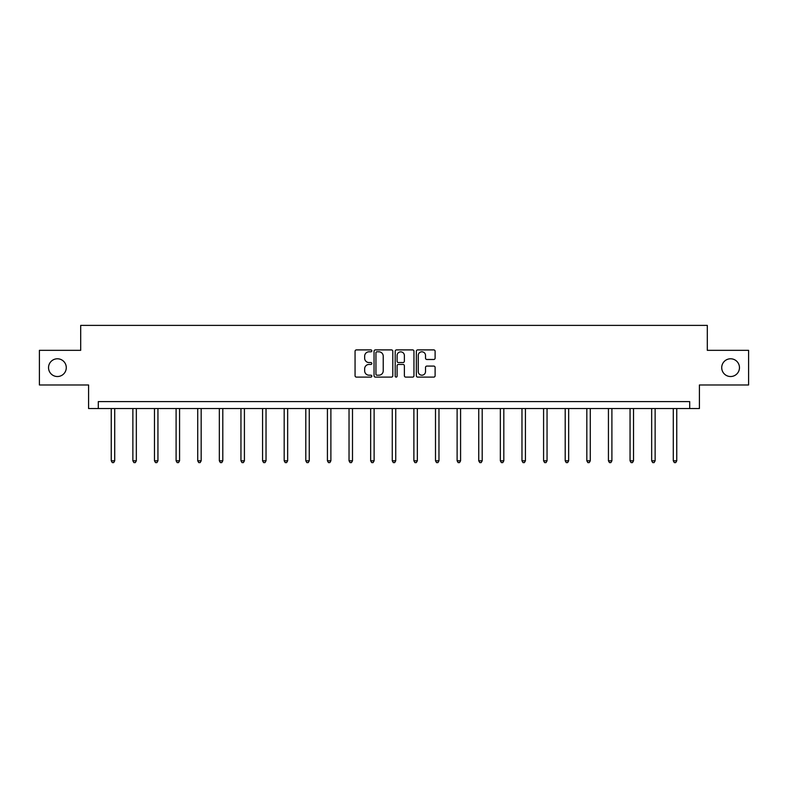 <?xml version="1.0" encoding="UTF-8"?>
<svg xmlns="http://www.w3.org/2000/svg" width="788" height="788" viewBox="0 0 788 788"><rect width="100%" height="100%" fill="white"/><g stroke="black" fill="none" stroke-linecap="round" stroke-linejoin="round"><path stroke-width="1.18" d="M371.828 350.847A0.955 0.955 0 0 0 370.882 349.902L356.422 349.902A1.359 1.359 0 0 0 355.063 351.261L355.063 375.738A1.359 1.359 0 0 0 356.422 377.107L370.882 377.107A0.955 0.955 0 0 0 371.828 376.152A0.955 0.955 0 0 0 370.882 375.196L369.011 375.196A4.354 4.354 0 0 1 364.657 370.843L364.657 368.804A4.354 4.354 0 0 1 369.011 364.45L370.882 364.45A0.955 0.955 0 0 0 371.828 363.504A0.955 0.955 0 0 0 370.882 362.549L369.011 362.549A4.354 4.354 0 0 1 364.657 358.195L364.657 356.156A4.354 4.354 0 0 1 369.011 351.803L370.882 351.803A0.955 0.955 0 0 0 371.828 350.847M721.719 367.661A8.865 8.865 0 0 0 730.584 376.526A8.865 8.865 0 0 0 739.459 367.661A8.865 8.865 0 0 0 730.584 358.786A8.865 8.865 0 0 0 721.719 367.661M48.541 367.661A8.865 8.865 0 0 0 57.416 376.526A8.865 8.865 0 0 0 66.281 367.661A8.865 8.865 0 0 0 57.416 358.786A8.865 8.865 0 0 0 48.541 367.661M433.755 359.486A1.359 1.359 0 0 0 435.114 358.126L435.114 351.261A1.359 1.359 0 0 0 433.755 349.902L417.699 349.902A1.359 1.359 0 0 0 416.34 351.261L416.34 375.738A1.359 1.359 0 0 0 417.699 377.107L433.755 377.107A1.359 1.359 0 0 0 435.114 375.738L435.114 367.444A1.359 1.359 0 0 0 433.755 366.085L426.879 366.085A1.359 1.359 0 0 0 425.52 367.444L425.52 371.562A3.635 3.635 0 0 1 421.885 375.196A3.635 3.635 0 0 1 418.241 371.562L418.241 355.437A3.635 3.635 0 0 1 421.885 351.803A3.635 3.635 0 0 1 425.52 355.437L425.52 358.126A1.359 1.359 0 0 0 426.879 359.486L433.755 359.486M689.707 408.539L699.409 408.539L699.409 384.977L748.6 384.977L748.6 350.335L707.309 350.335L707.309 325.395L80.691 325.395L80.691 350.335L39.4 350.335L39.4 384.977L88.591 384.977L88.591 408.539L689.707 408.539L689.707 401.604L98.293 401.604L98.293 408.539M392.808 351.261A1.359 1.359 0 0 0 391.449 349.902L375.403 349.902A1.359 1.359 0 0 0 374.044 351.261L374.044 375.738A1.359 1.359 0 0 0 375.403 377.107L391.449 377.107A1.359 1.359 0 0 0 392.808 375.738L392.808 351.261M396.551 349.902L412.597 349.902A1.359 1.359 0 0 1 413.956 351.261L413.956 375.738A1.359 1.359 0 0 1 412.597 377.107L405.731 377.107A1.359 1.359 0 0 1 404.372 375.738L404.372 365.809A1.359 1.359 0 0 0 403.013 364.45L398.452 364.45A1.359 1.359 0 0 0 397.093 365.809L397.093 376.152A0.955 0.955 0 0 1 396.137 377.107A0.955 0.955 0 0 1 395.192 376.152L395.192 351.261A1.359 1.359 0 0 1 396.551 349.902M376.9 351.803A0.955 0.955 0 0 0 375.945 352.758L375.945 374.251A0.955 0.955 0 0 0 376.9 375.196L378.87 375.196A4.354 4.354 0 0 0 383.224 370.843L383.224 356.156A4.354 4.354 0 0 0 378.87 351.803L376.9 351.803M404.372 355.506A3.635 3.635 0 0 0 400.737 351.872A3.635 3.635 0 0 0 397.093 355.506L397.093 361.19A1.359 1.359 0 0 0 398.452 362.549L403.013 362.549A1.359 1.359 0 0 0 404.372 361.19L404.372 355.506M111.246 408.539L111.246 460.803L114.713 460.803L114.713 408.539M114.713 460.803L113.669 462.605L112.29 462.605L111.246 460.803M132.867 408.539L132.867 460.803L136.334 460.803L136.334 408.539M136.334 460.803L135.29 462.605L133.901 462.605L132.867 460.803M154.478 408.539L154.478 460.803L157.945 460.803L157.945 408.539M157.945 460.803L156.911 462.605L155.522 462.605L154.478 460.803M176.098 408.539L176.098 460.803L179.566 460.803L179.566 408.539M179.566 460.803L178.521 462.605L177.142 462.605L176.098 460.803M197.719 408.539L197.719 460.803L201.176 460.803L201.176 408.539M201.176 460.803L200.142 462.605L198.753 462.605L197.719 460.803M219.33 408.539L219.33 460.803L222.797 460.803L222.797 408.539M222.797 460.803L221.753 462.605L220.374 462.605L219.33 460.803M240.951 408.539L240.951 460.803L244.418 460.803L244.418 408.539M244.418 460.803L243.374 462.605L241.985 462.605L240.951 460.803M262.571 408.539L262.571 460.803L266.029 460.803L266.029 408.539M266.029 460.803L264.995 462.605L263.606 462.605L262.571 460.803M284.182 408.539L284.182 460.803L287.65 460.803L287.65 408.539M287.65 460.803L286.605 462.605L285.226 462.605L284.182 460.803M305.803 408.539L305.803 460.803L309.26 460.803L309.26 408.539M309.26 460.803L308.226 462.605L306.837 462.605L305.803 460.803M327.414 408.539L327.414 460.803L330.881 460.803L330.881 408.539M330.881 460.803L329.847 462.605L328.458 462.605L327.414 460.803M349.035 408.539L349.035 460.803L352.502 460.803L352.502 408.539M352.502 460.803L351.458 462.605L350.069 462.605L349.035 460.803M370.656 408.539L370.656 460.803L374.113 460.803L374.113 408.539M374.113 460.803L373.079 462.605L371.69 462.605L370.656 460.803M392.266 408.539L392.266 460.803L395.734 460.803L395.734 408.539M395.734 460.803L394.69 462.605L393.31 462.605L392.266 460.803M413.887 408.539L413.887 460.803L417.344 460.803L417.344 408.539M417.344 460.803L416.31 462.605L414.921 462.605L413.887 460.803M435.498 408.539L435.498 460.803L438.965 460.803L438.965 408.539M438.965 460.803L437.931 462.605L436.542 462.605L435.498 460.803M457.119 408.539L457.119 460.803L460.586 460.803L460.586 408.539M460.586 460.803L459.542 462.605L458.153 462.605L457.119 460.803M478.74 408.539L478.74 460.803L482.197 460.803L482.197 408.539M482.197 460.803L481.163 462.605L479.774 462.605L478.74 460.803M500.35 408.539L500.35 460.803L503.818 460.803L503.818 408.539M503.818 460.803L502.774 462.605L501.395 462.605L500.35 460.803M521.971 408.539L521.971 460.803L525.429 460.803L525.429 408.539M525.429 460.803L524.394 462.605L523.005 462.605L521.971 460.803M543.582 408.539L543.582 460.803L547.049 460.803L547.049 408.539M547.049 460.803L546.015 462.605L544.626 462.605L543.582 460.803M565.203 408.539L565.203 460.803L568.67 460.803L568.67 408.539M568.67 460.803L567.626 462.605L566.247 462.605L565.203 460.803M586.824 408.539L586.824 460.803L590.281 460.803L590.281 408.539M590.281 460.803L589.247 462.605L587.858 462.605L586.824 460.803M608.435 408.539L608.435 460.803L611.902 460.803L611.902 408.539M611.902 460.803L610.858 462.605L609.479 462.605L608.435 460.803M630.055 408.539L630.055 460.803L633.522 460.803L633.522 408.539M633.522 460.803L632.478 462.605L631.09 462.605L630.055 460.803M651.666 408.539L651.666 460.803L655.133 460.803L655.133 408.539M655.133 460.803L654.099 462.605L652.71 462.605L651.666 460.803M673.287 408.539L673.287 460.803L676.754 460.803L676.754 408.539M676.754 460.803L675.71 462.605L674.331 462.605L673.287 460.803"/></g></svg>
